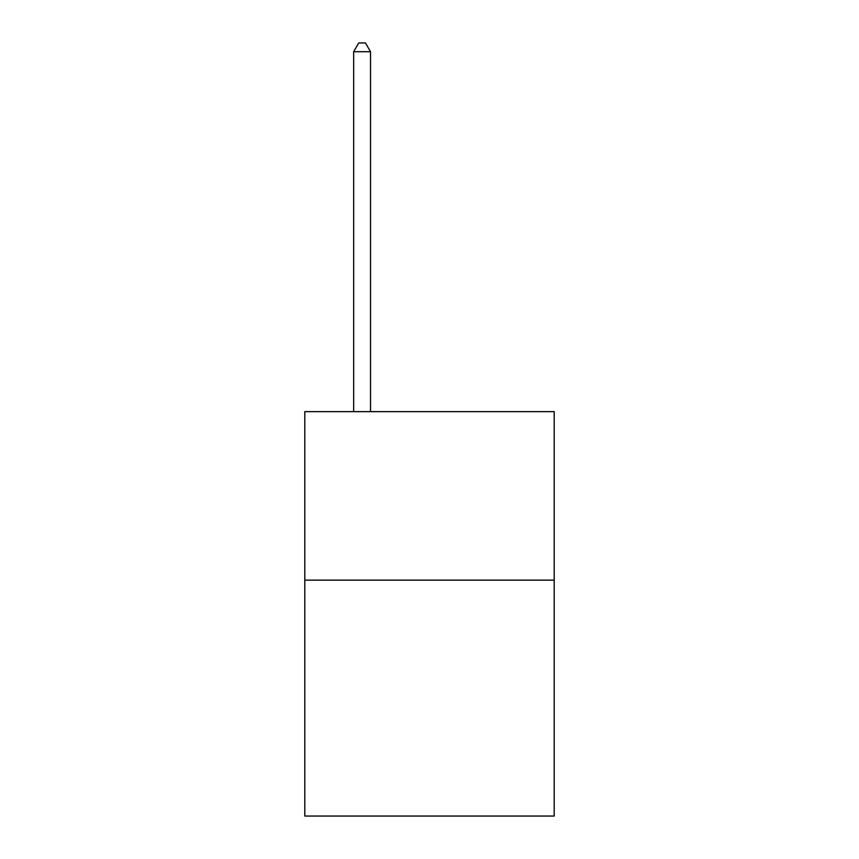<?xml version="1.0" encoding="UTF-8"?>
<svg xmlns="http://www.w3.org/2000/svg" width="859" height="859" viewBox="0 0 859 859"><rect width="100%" height="100%" fill="white"/><g stroke="black" fill="none" stroke-linecap="round" stroke-linejoin="round"><path stroke-width="1.29" d="M554.195 580.147L554.195 816.05L304.805 816.05L304.805 411.644L554.195 411.644L554.195 580.147L304.805 580.147M370.519 411.644L370.519 51.712L353.672 51.712L353.672 411.644M353.672 51.712L358.729 42.95L365.472 42.95L370.519 51.712"/></g></svg>
